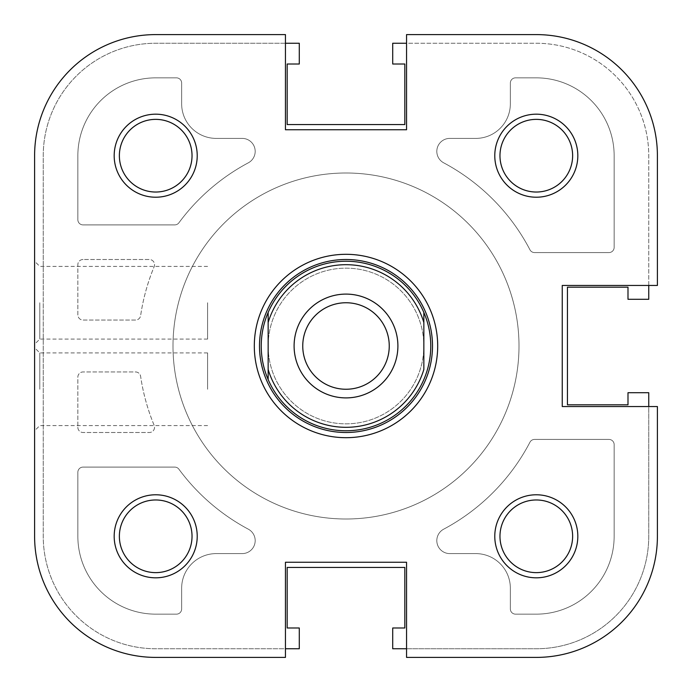 <?xml version="1.0" encoding="UTF-8"?>
<svg xmlns="http://www.w3.org/2000/svg" width="692" height="692" viewBox="0 0 692 692"><rect width="100%" height="100%" fill="white"/><g stroke="black" fill="none" stroke-linecap="round" stroke-linejoin="round"><path stroke-width="0.52" stroke-dasharray="3.46 2.59" d="M346 432.5A86.5 86.5 0 0 0 432.5 346A86.5 86.5 0 0 0 346 259.5A86.5 86.5 0 0 0 259.5 346A86.5 86.5 0 0 0 346 432.5M346 519A173 173 0 0 0 519 346A173 173 0 0 0 346 173A173 173 0 0 0 173 346A173 173 0 0 0 346 519A173 173 0 0 0 519 346A173 173 0 0 0 346 173A173 173 0 0 0 173 346A173 173 0 0 0 346 519A173 173 0 0 0 519 346A173 173 0 0 0 346 173A173 173 0 0 0 173 346A173 173 0 0 0 346 519A173 173 0 0 0 519 346A173 173 0 0 0 346 173A173 173 0 0 0 173 346A173 173 0 0 0 346 519M346 430.77A84.77 84.77 0 0 0 430.77 346A84.77 84.77 0 0 0 346 261.23A84.77 84.77 0 0 0 261.23 346A84.77 84.77 0 0 0 346 430.77M346 302.75A43.25 43.25 0 0 0 302.75 346A43.25 43.25 0 0 0 346 389.25A43.25 43.25 0 0 0 389.25 346A43.25 43.25 0 0 0 346 302.75M423.85 322.533L423.85 369.467M268.15 322.533L268.15 369.467M259.5 346A86.5 86.5 0 0 0 346 432.5A86.5 86.5 0 0 0 432.5 346A86.5 86.5 0 0 0 346 259.5A86.5 86.5 0 0 0 259.5 346A86.5 86.5 0 0 0 346 432.5A86.5 86.5 0 0 0 432.5 346A86.5 86.5 0 0 0 346 259.5A86.5 86.5 0 0 0 259.5 346M34.6 302.75L34.6 344.27L34.6 302.75M39.79 302.75L39.79 339.08L39.79 302.75M207.6 302.75L207.6 339.08L207.6 302.75M119.37 155.7A36.33 36.33 0 0 0 155.7 192.03A36.33 36.33 0 0 0 192.03 155.7A36.33 36.33 0 0 0 155.7 119.37A36.33 36.33 0 0 0 119.37 155.7A36.33 36.33 0 0 1 155.7 119.37A36.33 36.33 0 0 1 192.03 155.7A36.33 36.33 0 0 1 155.7 192.03A36.33 36.33 0 0 1 119.37 155.7A36.33 36.33 0 0 1 155.7 119.37A36.33 36.33 0 0 1 192.03 155.7A36.33 36.33 0 0 1 155.7 192.03A36.33 36.33 0 0 1 119.37 155.7M499.97 155.7A36.33 36.33 0 0 0 536.3 192.03A36.33 36.33 0 0 0 572.63 155.7A36.33 36.33 0 0 0 536.3 119.37A36.33 36.33 0 0 0 499.97 155.7A36.33 36.33 0 0 1 536.3 119.37A36.33 36.33 0 0 1 572.63 155.7A36.33 36.33 0 0 1 536.3 192.03A36.33 36.33 0 0 1 499.97 155.7A36.33 36.33 0 0 1 536.3 119.37A36.33 36.33 0 0 1 572.63 155.7A36.33 36.33 0 0 1 536.3 192.03A36.33 36.33 0 0 1 499.97 155.7M499.97 536.3A36.33 36.33 0 0 0 536.3 572.63A36.33 36.33 0 0 0 572.63 536.3A36.33 36.33 0 0 0 536.3 499.97A36.33 36.33 0 0 0 499.97 536.3A36.33 36.33 0 0 1 536.3 499.97A36.33 36.33 0 0 1 572.63 536.3A36.33 36.33 0 0 1 536.3 572.63A36.33 36.33 0 0 1 499.97 536.3A36.33 36.33 0 0 1 536.3 499.97A36.33 36.33 0 0 1 572.63 536.3A36.33 36.33 0 0 1 536.3 572.63A36.33 36.33 0 0 1 499.97 536.3M119.37 536.3A36.33 36.33 0 0 0 155.7 572.63A36.33 36.33 0 0 0 192.03 536.3A36.33 36.33 0 0 0 155.7 499.97A36.33 36.33 0 0 0 119.37 536.3A36.33 36.33 0 0 1 155.7 499.97A36.33 36.33 0 0 1 192.03 536.3A36.33 36.33 0 0 1 155.7 572.63A36.33 36.33 0 0 1 119.37 536.3A36.33 36.33 0 0 1 155.7 499.97A36.33 36.33 0 0 1 192.03 536.3A36.33 36.33 0 0 1 155.7 572.63A36.33 36.33 0 0 1 119.37 536.3M519 346A173 173 0 0 0 346 173A173 173 0 0 0 173 346A173 173 0 0 0 346 519A173 173 0 0 0 519 346A173 173 0 0 0 346 173A173 173 0 0 0 173 346A173 173 0 0 0 346 519A173 173 0 0 0 519 346A173 173 0 0 1 346 519A173 173 0 0 1 173 346A173 173 0 0 1 346 173A173 173 0 0 1 519 346A173 173 0 0 1 346 519A173 173 0 0 1 173 346A173 173 0 0 1 346 173A173 173 0 0 1 519 346M285.45 34.6L155.7 34.6A121.1 121.1 0 0 0 34.6 155.7A121.1 121.1 0 0 1 155.7 34.6L285.45 34.6L285.45 129.75L285.45 34.6L285.45 129.75L406.55 129.75L285.45 129.75L406.55 129.75L406.55 34.6L406.55 129.75L406.55 34.6L536.3 34.6A121.1 121.1 0 0 1 657.4 155.7A121.1 121.1 0 0 0 536.3 34.6L406.55 34.6L536.3 34.6A121.1 121.1 0 0 1 657.4 155.7L657.4 285.45L562.25 285.45L562.25 406.55L562.25 285.45L562.25 406.55L657.4 406.55L562.25 406.55L657.4 406.55L657.4 536.3A121.1 121.1 0 0 1 536.3 657.4L406.55 657.4L536.3 657.4L406.55 657.4L406.55 562.25L406.55 657.4L406.55 562.25L285.45 562.25L406.55 562.25L285.45 562.25L285.45 657.4L155.7 657.4A121.1 121.1 0 0 1 34.6 536.3A121.1 121.1 0 0 0 155.7 657.4L285.45 657.4L285.45 562.25L285.45 657.4M34.6 155.7L34.6 536.3L34.6 155.7A121.1 121.1 0 0 1 155.7 34.6M657.4 285.45L562.25 285.45L657.4 285.45L657.4 155.7M34.6 389.25L34.6 347.73L34.6 389.25M39.79 389.25L39.79 352.92L39.79 389.25M197.22 155.7A41.52 41.52 0 0 0 155.7 114.18A41.52 41.52 0 0 0 114.18 155.7A41.52 41.52 0 0 0 155.7 197.22A41.52 41.52 0 0 0 197.22 155.7M197.22 536.3A41.52 41.52 0 0 0 155.7 494.78A41.52 41.52 0 0 0 114.18 536.3A41.52 41.52 0 0 0 155.7 577.82A41.52 41.52 0 0 0 197.22 536.3M577.82 536.3A41.52 41.52 0 0 0 536.3 494.78A41.52 41.52 0 0 0 494.78 536.3A41.52 41.52 0 0 0 536.3 577.82A41.52 41.52 0 0 0 577.82 536.3M577.82 155.7A41.52 41.52 0 0 0 536.3 114.18A41.52 41.52 0 0 0 494.78 155.7A41.52 41.52 0 0 0 536.3 197.22A41.52 41.52 0 0 0 577.82 155.7M207.6 389.25L207.6 352.92L207.6 389.25M268.15 346A77.85 77.85 0 0 1 346 268.15A77.85 77.85 0 0 1 423.85 346A77.85 77.85 0 0 1 346 423.85A77.85 77.85 0 0 1 268.15 346A77.85 77.85 0 0 1 346 268.15A77.85 77.85 0 0 1 423.85 346A77.85 77.85 0 0 1 346 423.85A77.85 77.85 0 0 1 268.15 346M207.6 339.08L39.79 339.08L34.6 344.27L34.6 261.23L39.79 266.42L207.6 266.42M657.4 536.3A121.1 121.1 0 0 1 536.3 657.4A121.1 121.1 0 0 0 657.4 536.3M155.7 657.4A121.1 121.1 0 0 1 34.6 536.3M406.55 648.75L536.3 648.75A112.45 112.45 0 0 0 648.75 536.3L648.75 392.71L627.99 392.71L627.99 404.82L567.44 404.82L567.44 287.18L627.99 287.18L627.99 299.29L648.75 299.29L648.75 155.7A112.45 112.45 0 0 0 536.3 43.25L392.71 43.25L392.71 64.01L404.82 64.01L404.82 124.56L287.18 124.56L287.18 64.01L299.29 64.01L299.29 43.25L155.7 43.25A112.45 112.45 0 0 0 43.25 155.7L43.25 536.3A112.45 112.45 0 0 0 155.7 648.75L299.29 648.75L299.29 627.99L287.18 627.99L287.18 567.44L404.82 567.44L404.82 627.99L392.71 627.99L392.71 648.75L536.3 648.75A112.45 112.45 0 0 0 648.75 536.3L648.75 406.55M648.75 285.45L648.75 155.7A112.45 112.45 0 0 0 536.3 43.25L406.55 43.25M285.45 43.25L155.7 43.25A112.45 112.45 0 0 0 43.25 155.7L43.25 536.3A112.45 112.45 0 0 0 155.7 648.75L285.45 648.75M77.85 427.31A5.19 5.19 0 0 0 83.04 432.5L149.36 432.5A5.19 5.19 0 0 0 154.152 425.329A207.6 207.6 0 0 1 140.632 376.379A5.19 5.19 0 0 0 135.502 371.95L83.04 371.95A5.19 5.19 0 0 0 77.85 377.14L77.85 427.31A5.19 5.19 0 0 0 83.04 432.5L149.36 432.5A5.19 5.19 0 0 0 154.152 425.329A207.6 207.6 0 0 1 140.632 376.379A5.19 5.19 0 0 0 135.502 371.95L83.04 371.95A5.19 5.19 0 0 0 77.85 377.14L77.85 427.31M83.04 259.5A5.19 5.19 0 0 0 77.85 264.69L77.85 314.86A5.19 5.19 0 0 0 83.04 320.05L135.502 320.05A5.19 5.19 0 0 0 140.632 315.621A207.6 207.6 0 0 1 154.152 266.671A5.19 5.19 0 0 0 149.36 259.5L83.04 259.5A5.19 5.19 0 0 0 77.85 264.69L77.85 314.86A5.19 5.19 0 0 0 83.04 320.05L135.502 320.05A5.19 5.19 0 0 0 140.632 315.621A207.6 207.6 0 0 1 154.152 266.671A5.19 5.19 0 0 0 149.36 259.5L83.04 259.5M155.7 77.85A77.85 77.85 0 0 0 77.85 155.7L77.85 219.71A5.19 5.19 0 0 0 83.04 224.9L174.739 224.9A5.19 5.19 0 0 0 178.917 222.789A207.6 207.6 0 0 1 248.307 162.828A12.975 12.975 0 0 0 242.2 138.4L216.25 138.4A34.6 34.6 0 0 1 181.65 103.8L181.65 83.04A5.19 5.19 0 0 0 176.46 77.85L155.7 77.85A77.85 77.85 0 0 0 77.85 155.7L77.85 219.71A5.19 5.19 0 0 0 83.04 224.9L174.739 224.9A5.19 5.19 0 0 0 178.917 222.789A207.6 207.6 0 0 1 248.307 162.828A12.975 12.975 0 0 0 242.2 138.4L216.25 138.4A34.6 34.6 0 0 1 181.65 103.8L181.65 83.04A5.19 5.19 0 0 0 176.46 77.85L155.7 77.85M614.15 155.7A77.85 77.85 0 0 0 536.3 77.85L515.54 77.85A5.19 5.19 0 0 0 510.35 83.04L510.35 103.8A34.6 34.6 0 0 1 475.75 138.4L449.8 138.4A12.975 12.975 0 0 0 443.693 162.828A207.6 207.6 0 0 1 529.96 249.795A5.19 5.19 0 0 0 534.561 252.58L608.96 252.58A5.19 5.19 0 0 0 614.15 247.39L614.15 155.7A77.85 77.85 0 0 0 536.3 77.85L515.54 77.85A5.19 5.19 0 0 0 510.35 83.04L510.35 103.8A34.6 34.6 0 0 1 475.75 138.4L449.8 138.4A12.975 12.975 0 0 0 443.693 162.828A207.6 207.6 0 0 1 529.96 249.795A5.19 5.19 0 0 0 534.561 252.58L608.96 252.58A5.19 5.19 0 0 0 614.15 247.39L614.15 155.7M536.3 614.15A77.85 77.85 0 0 0 614.15 536.3L614.15 444.61A5.19 5.19 0 0 0 608.96 439.42L534.561 439.42A5.19 5.19 0 0 0 529.96 442.205A207.6 207.6 0 0 1 443.693 529.172A12.975 12.975 0 0 0 449.8 553.6L475.75 553.6A34.6 34.6 0 0 1 510.35 588.2L510.35 608.96A5.19 5.19 0 0 0 515.54 614.15L536.3 614.15A77.85 77.85 0 0 0 614.15 536.3L614.15 444.61A5.19 5.19 0 0 0 608.96 439.42L534.561 439.42A5.19 5.19 0 0 0 529.96 442.205A207.6 207.6 0 0 1 443.693 529.172A12.975 12.975 0 0 0 449.8 553.6L475.75 553.6A34.6 34.6 0 0 1 510.35 588.2L510.35 608.96A5.19 5.19 0 0 0 515.54 614.15L536.3 614.15M242.2 553.6A12.975 12.975 0 0 0 248.307 529.172A207.6 207.6 0 0 1 178.917 469.211A5.19 5.19 0 0 0 174.739 467.1L83.04 467.1A5.19 5.19 0 0 0 77.85 472.29L77.85 536.3A77.85 77.85 0 0 0 155.7 614.15L176.46 614.15A5.19 5.19 0 0 0 181.65 608.96L181.65 588.2A34.6 34.6 0 0 1 216.25 553.6L242.2 553.6A12.975 12.975 0 0 0 248.307 529.172A207.6 207.6 0 0 1 178.917 469.211A5.19 5.19 0 0 0 174.739 467.1L83.04 467.1A5.19 5.19 0 0 0 77.85 472.29L77.85 536.3A77.85 77.85 0 0 0 155.7 614.15L176.46 614.15A5.19 5.19 0 0 0 181.65 608.96L181.65 588.2A34.6 34.6 0 0 1 216.25 553.6L242.2 553.6M207.6 352.92L39.79 352.92L34.6 347.73M207.6 425.58L39.79 425.58L34.6 430.77"/><path stroke-width="1.04" d="M346 264.69A81.31 81.31 0 0 0 268.15 322.533L268.15 312.455A84.77 84.77 0 0 1 423.85 312.455C428.435 323.164 430.744 334.348 430.77 346C430.744 357.652 428.435 368.836 423.85 379.545A84.77 84.77 0 0 1 268.15 379.545C263.565 368.836 261.256 357.652 261.23 346C261.256 334.348 263.565 323.164 268.15 312.455L268.15 369.467A81.31 81.31 0 0 0 423.85 369.467L423.85 322.533A81.31 81.31 0 0 0 346 264.69M346 432.5A86.5 86.5 0 0 0 432.5 346A86.5 86.5 0 0 0 346 259.5A86.5 86.5 0 0 0 259.5 346A86.5 86.5 0 0 0 346 432.5M346 397.9A51.9 51.9 0 0 1 294.1 346A51.9 51.9 0 0 1 346 294.1A51.9 51.9 0 0 1 397.9 346A51.9 51.9 0 0 1 346 397.9M346 302.75A43.25 43.25 0 0 0 302.75 346A43.25 43.25 0 0 0 346 389.25A43.25 43.25 0 0 0 389.25 346A43.25 43.25 0 0 0 346 302.75M423.85 312.455L423.85 322.533L423.85 312.455M268.15 369.467L268.15 379.545L268.15 369.467M197.22 536.3A41.52 41.52 0 0 1 155.7 577.82A41.52 41.52 0 0 1 114.18 536.3A41.52 41.52 0 0 1 155.7 494.78A41.52 41.52 0 0 1 197.22 536.3M119.37 536.3A36.33 36.33 0 0 0 155.7 572.63A36.33 36.33 0 0 0 192.03 536.3A36.33 36.33 0 0 0 155.7 499.97A36.33 36.33 0 0 0 119.37 536.3M197.22 155.7A41.52 41.52 0 0 1 155.7 197.22A41.52 41.52 0 0 1 114.18 155.7A41.52 41.52 0 0 1 155.7 114.18A41.52 41.52 0 0 1 197.22 155.7M119.37 155.7A36.33 36.33 0 0 0 155.7 192.03A36.33 36.33 0 0 0 192.03 155.7A36.33 36.33 0 0 0 155.7 119.37A36.33 36.33 0 0 0 119.37 155.7M577.82 155.7A41.52 41.52 0 0 1 536.3 197.22A41.52 41.52 0 0 1 494.78 155.7A41.52 41.52 0 0 1 536.3 114.18A41.52 41.52 0 0 1 577.82 155.7M499.97 155.7A36.33 36.33 0 0 0 536.3 192.03A36.33 36.33 0 0 0 572.63 155.7A36.33 36.33 0 0 0 536.3 119.37A36.33 36.33 0 0 0 499.97 155.7M577.82 536.3A41.52 41.52 0 0 1 536.3 577.82A41.52 41.52 0 0 1 494.78 536.3A41.52 41.52 0 0 1 536.3 494.78A41.52 41.52 0 0 1 577.82 536.3M499.97 536.3A36.33 36.33 0 0 0 536.3 572.63A36.33 36.33 0 0 0 572.63 536.3A36.33 36.33 0 0 0 536.3 499.97A36.33 36.33 0 0 0 499.97 536.3M437.69 346A91.69 91.69 0 0 1 346 437.69A91.69 91.69 0 0 1 254.31 346A91.69 91.69 0 0 1 346 254.31A91.69 91.69 0 0 1 437.69 346M155.7 34.6A121.1 121.1 0 0 0 34.6 155.7L34.6 536.3A121.1 121.1 0 0 0 155.7 657.4L285.45 657.4L285.45 562.25L406.55 562.25L406.55 657.4L536.3 657.4A121.1 121.1 0 0 0 657.4 536.3L657.4 406.55L562.25 406.55L562.25 285.45L657.4 285.45L657.4 155.7A121.1 121.1 0 0 0 536.3 34.6L406.55 34.6L406.55 129.75L285.45 129.75L285.45 34.6L155.7 34.6L285.45 34.6M657.4 285.45L657.4 155.7M34.6 536.3L34.6 344.27M34.6 261.23L34.6 155.7M285.45 657.4L155.7 657.4M648.75 406.55L648.75 392.71L627.99 392.71L627.99 404.82L567.44 404.82L567.44 287.18L627.99 287.18L627.99 299.29L648.75 299.29L648.75 285.45M406.55 43.25L392.71 43.25L392.71 64.01L404.82 64.01L404.82 124.56L287.18 124.56L287.18 64.01L299.29 64.01L299.29 43.25L285.45 43.25M285.45 648.75L299.29 648.75L299.29 627.99L287.18 627.99L287.18 567.44L404.82 567.44L404.82 627.99L392.71 627.99L392.71 648.75L406.55 648.75"/></g></svg>
